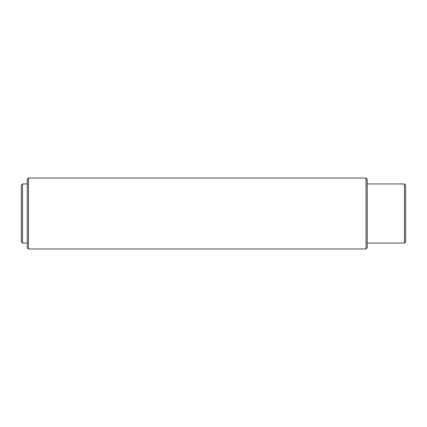 <?xml version="1.0" encoding="UTF-8"?>
<svg xmlns="http://www.w3.org/2000/svg" width="427" height="427" viewBox="0 0 427 427"><rect width="100%" height="100%" fill="white"/><g stroke="black" fill="none" stroke-linecap="round" stroke-linejoin="round"><path stroke-width="0.64" d="M405.65 213.5L405.65 241.879L405.65 185.121L405.65 241.879L404.465 243.059L404.465 183.941L405.65 185.121L405.65 213.5M404.465 183.941L367.22 183.941L367.22 247.793L366.035 248.973L28.444 248.973L28.444 178.027L27.264 179.207L27.264 213.5L27.264 183.941L22.535 183.941L21.35 185.121L21.35 241.879L21.35 213.5L21.35 241.879L22.535 243.059L22.535 183.941M22.535 243.059L27.264 243.059L27.264 213.5L27.264 247.793L28.444 248.973M367.22 213.5L367.22 179.207L366.035 178.027L366.035 248.973M367.22 243.059L404.465 243.059M366.035 178.027L28.444 178.027"/></g></svg>
